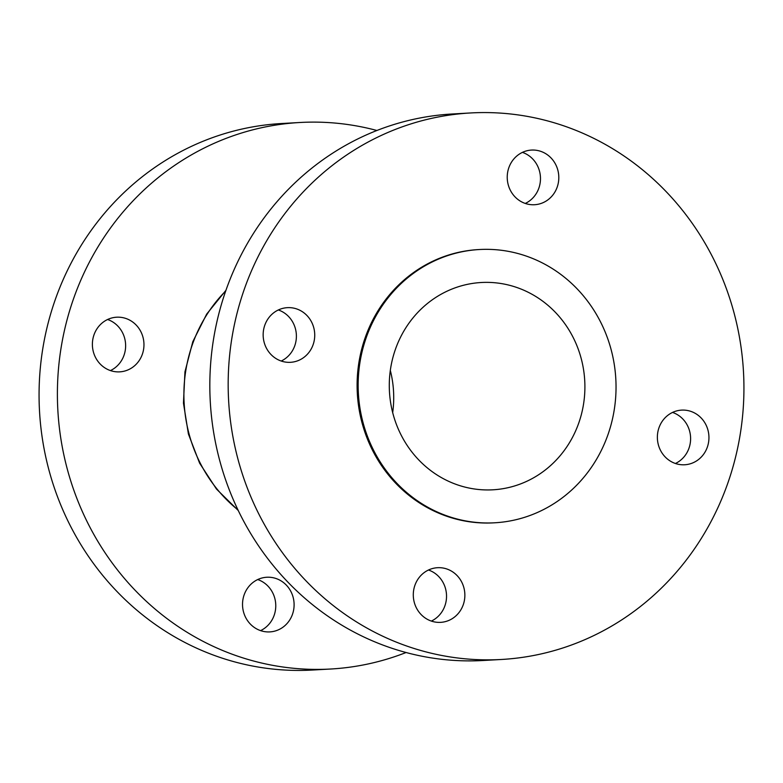 <?xml version="1.0" encoding="UTF-8"?>
<svg xmlns="http://www.w3.org/2000/svg" width="783" height="783" viewBox="0 0 783 783"><rect width="100%" height="100%" fill="white"/><g stroke="black" fill="none" stroke-linecap="round" stroke-linejoin="round"><path stroke-width="1.17" d="M275.43 311.575A27.366 25.78 -93.2 0 1 287.41 307.66A27.366 25.78 -93.2 0 1 313.543 326.932A27.366 25.78 -93.2 0 1 302.453 358.389A27.366 25.78 -93.2 0 1 290.473 362.314A27.366 25.78 -93.2 0 1 264.351 343.032A27.366 25.78 -93.2 0 1 275.43 311.575M278.347 309.96A27.366 25.78 -93.2 0 1 296.199 332.824A27.366 25.78 -93.2 0 1 284.121 359.407A27.366 25.78 -93.2 0 1 281.205 361.032M519.511 153.997A27.366 25.78 -93.2 0 1 531.491 150.072A27.366 25.78 -93.2 0 1 557.613 169.343A27.366 25.78 -93.2 0 1 546.534 200.8A27.366 25.78 -93.2 0 1 534.544 204.725A27.366 25.78 -93.2 0 1 508.421 185.454A27.366 25.78 -93.2 0 1 519.511 153.997M522.427 152.372A27.366 25.78 -93.2 0 1 540.28 175.235A27.366 25.78 -93.2 0 1 528.192 201.828A27.366 25.78 -93.2 0 1 525.276 203.443M669.641 414.041A27.366 25.78 -93.2 0 1 681.631 410.116A27.366 25.78 -93.2 0 1 707.754 429.387A27.366 25.78 -93.2 0 1 696.664 460.844A27.366 25.78 -93.2 0 1 684.685 464.769A27.366 25.78 -93.2 0 1 658.562 445.498A27.366 25.78 -93.2 0 1 669.641 414.041M672.558 412.426A27.366 25.78 -93.2 0 1 690.41 435.279A27.366 25.78 -93.2 0 1 678.332 461.872A27.366 25.78 -93.2 0 1 675.416 463.497M425.57 571.629A27.366 25.78 -93.2 0 1 437.55 567.704A27.366 25.78 -93.2 0 1 463.673 586.976A27.366 25.78 -93.2 0 1 452.594 618.433A27.366 25.78 -93.2 0 1 440.604 622.358A27.366 25.78 -93.2 0 1 414.481 603.086A27.366 25.78 -93.2 0 1 425.57 571.629M428.487 570.004A27.366 25.78 -93.2 0 1 446.339 592.868A27.366 25.78 -93.2 0 1 434.262 619.461A27.366 25.78 -93.2 0 1 431.345 621.076M501.326 659.482L482.994 660.509A273.698 257.832 -93.2 0 1 221.755 467.774A273.698 257.832 -93.2 0 1 332.599 153.214A273.698 257.832 -93.2 0 1 452.437 113.975L470.769 112.948A273.698 257.832 -93.2 0 1 732.007 305.683A273.698 257.832 -93.2 0 1 621.164 620.244A273.698 257.832 -93.2 0 1 501.326 659.482A273.698 257.832 -93.2 0 1 240.097 466.746A273.698 257.832 -93.2 0 1 350.931 152.186A273.698 257.832 -93.2 0 1 470.769 112.948M494.739 522.79L493.691 522.848A136.849 128.921 -93.2 0 1 363.067 426.481A136.849 128.921 -93.2 0 1 418.494 269.195A136.849 128.921 -93.2 0 1 478.413 249.581L479.46 249.523A136.849 128.921 -93.2 0 1 610.074 345.89A136.849 128.921 -93.2 0 1 554.658 503.166A136.849 128.921 -93.2 0 1 494.739 522.79A136.849 128.921 -93.2 0 1 364.115 426.422A136.849 128.921 -93.2 0 1 419.541 269.137A136.849 128.921 -93.2 0 1 479.46 249.523M107.584 319.503A27.366 25.78 -93.2 0 1 125.437 342.367A27.366 25.78 -93.2 0 1 113.359 368.959A27.366 25.78 -93.2 0 1 110.442 370.574M104.668 321.128A27.366 25.78 -93.2 0 1 116.647 317.203A27.366 25.78 -93.2 0 1 142.77 336.475A27.366 25.78 -93.2 0 1 131.691 367.932A27.366 25.78 -93.2 0 1 119.711 371.856A27.366 25.78 -93.2 0 1 93.578 352.585A27.366 25.78 -93.2 0 1 104.668 321.128M257.724 579.557A27.366 25.78 -93.2 0 1 275.577 602.421A27.366 25.78 -93.2 0 1 263.489 629.003A27.366 25.78 -93.2 0 1 260.573 630.628M254.808 581.172A27.366 25.78 -93.2 0 1 266.788 577.247A27.366 25.78 -93.2 0 1 292.911 596.519A27.366 25.78 -93.2 0 1 281.831 627.976A27.366 25.78 -93.2 0 1 269.841 631.901A27.366 25.78 -93.2 0 1 243.719 612.629A27.366 25.78 -93.2 0 1 254.808 581.172M406.093 652.513A273.698 257.832 -93.2 0 1 330.563 669.025A273.698 257.832 -93.2 0 1 69.325 476.299A273.698 257.832 -93.2 0 1 180.168 161.729A273.698 257.832 -93.2 0 1 300.006 122.491A273.698 257.832 -93.2 0 1 376.907 130.487M330.563 669.025L312.231 670.052A273.698 257.832 -93.2 0 1 50.993 477.317A273.698 257.832 -93.2 0 1 161.836 162.756A273.698 257.832 -93.2 0 1 281.674 123.518L300.006 122.491M390.316 370.398A103.806 97.797 -93.2 0 1 392.684 412.602M435.847 297.393A103.806 97.797 -93.2 0 1 481.3 282.506A103.806 97.797 -93.2 0 1 580.379 355.609A103.806 97.797 -93.2 0 1 538.342 474.919A103.806 97.797 -93.2 0 1 492.889 489.806A103.806 97.797 -93.2 0 1 393.81 416.703A103.806 97.797 -93.2 0 1 435.847 297.393M225.719 290.953A143.886 135.547 86.8 0 0 237.963 509.909M238.257 510.526L216.47 489.042L199.596 463.135L188.419 434.046L183.457 403.128L184.945 371.856L192.804 341.701L206.692 314.081L225.944 290.307"/></g></svg>
